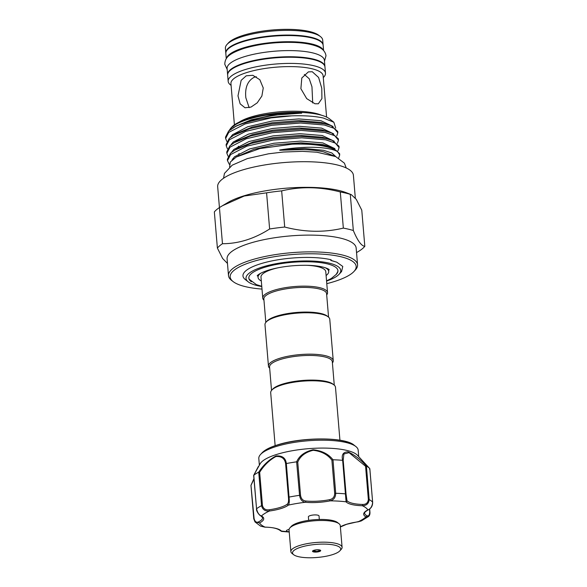 <?xml version="1.0" encoding="UTF-8"?>
<svg xmlns="http://www.w3.org/2000/svg" width="587" height="587" viewBox="0 0 587 587"><rect width="100%" height="100%" fill="white"/><g stroke="black" fill="none" stroke-linecap="round" stroke-linejoin="round"><path stroke-width="0.88" d="M323.371 50.299A48.831 13.266 175.2 0 0 292.81 41.78A48.831 13.266 175.2 0 0 243.304 47.921A48.831 13.266 175.2 0 0 226.443 58.443M323.584 50.526L323.144 45.302A48.831 13.266 175.2 0 0 294.3 35.697A48.831 13.266 175.2 0 0 242.783 41.758A48.831 13.266 175.2 0 0 225.834 53.476L226.266 58.7M324.934 66.749A48.831 13.266 175.2 0 0 324.927 66.5A48.831 13.266 175.2 0 0 296.083 56.888A48.831 13.266 175.2 0 0 244.566 62.956A48.831 13.266 175.2 0 0 227.609 74.674A48.831 13.266 175.2 0 0 227.639 74.916M324.927 66.5L324.406 60.336A48.831 13.266 175.2 0 0 295.562 50.731A48.831 13.266 175.2 0 0 244.045 56.792A48.831 13.266 175.2 0 0 227.096 68.51L227.609 74.674M289.927 527.867L291.284 526.378A24.155 6.56 -4.8 0 1 325.433 519.568A24.155 6.56 -4.8 0 1 337.474 522.503L339.059 523.736A25.696 6.978 175.2 0 0 326.247 520.618A25.696 6.978 175.2 0 0 289.927 527.867A25.696 6.978 175.2 0 0 289.046 529.914L290.873 551.604A25.696 6.978 -4.8 0 1 328.067 542.307A25.696 6.978 -4.8 0 1 342.089 547.304A25.696 6.978 -4.8 0 1 341.208 549.351L339.851 550.841A24.155 6.56 175.2 0 0 327.502 544.215A24.155 6.56 175.2 0 0 300.999 547.135A24.155 6.56 175.2 0 0 293.661 554.715A24.155 6.56 175.2 0 0 305.71 557.65A24.155 6.56 175.2 0 0 339.851 550.841M293.661 554.715L292.077 553.482A25.696 6.978 -4.8 0 1 290.873 551.604M318.455 549.792A4.109 1.115 -4.8 0 1 320.7 550.591A4.109 1.115 -4.8 0 1 314.749 552.073A4.109 1.115 -4.8 0 1 312.504 551.274A4.109 1.115 -4.8 0 1 318.455 549.792M342.089 547.304L340.269 525.614A25.696 6.978 175.2 0 0 339.059 523.736M328.977 269.514A36.005 9.781 -4.8 0 1 328.639 270.416M257.957 276.352A36.005 9.781 -4.8 0 1 257.473 275.516M308.674 520.353L308.38 516.876A5.349 1.453 -4.8 0 1 316.114 514.938A5.349 1.453 -4.8 0 1 319.035 515.98L319.328 519.466M340.379 526.994L346.631 524.294L361.343 520.911L368.489 516.523L365.98 516.876A1.027 0.91 -62 0 0 366.838 515.702C368.526 516.472 369.487 515.232 369.722 511.989L369.48 509.09M289.068 529.452A4.623 1.255 175.2 0 0 288.026 529.716A4.623 1.255 175.2 0 0 286.419 530.824A4.623 1.255 175.2 0 0 288.943 531.727A4.623 1.255 175.2 0 0 289.2 531.734A54.995 14.939 175.2 0 1 288.943 531.727A54.995 14.939 175.2 0 1 281.334 531.037L280.461 530.714A1.027 0.969 -39.9 0 0 281.334 531.037A26.21 7.117 -4.8 0 0 265.082 527.126L260.591 526.135L255 521.924L253.767 518.813L254.098 518.57C254.934 521.755 256.431 522.856 258.588 521.865A25.182 6.839 175.2 0 0 262.609 517.668L260.863 515.907C259.505 515.496 256.203 511.343 256.475 508.885L256.548 508.768C257.48 512.759 259.102 515.166 261.428 515.98A1.027 0.91 118 0 1 260.863 515.907M358.716 456.62L358.173 450.148A49.858 13.545 175.2 0 0 355.832 446.509A49.858 13.545 175.2 0 0 276.117 446.531A49.858 13.545 175.2 0 0 260.511 454.514A49.858 13.545 175.2 0 0 258.808 458.491L259.351 464.97M258.662 472.197C263.468 464.904 269.264 459.489 276.059 455.96C282.23 455.453 285.656 457.985 286.339 463.547L289.046 497.086C289.508 501.203 289.288 503.873 288.4 505.099A1.027 0.917 -128.5 0 1 287.359 504.086C288.43 503.088 288.789 500.843 288.437 497.365L285.649 464.163C285.025 458.696 281.797 456.143 275.949 456.525C269.506 460.003 264.077 465.256 259.659 472.286L258.662 472.197A61.165 16.612 -4.8 0 0 253.775 475.221L260.312 463.495A49.858 13.545 -4.8 0 1 276.785 454.411A49.858 13.545 -4.8 0 1 357.527 455.336L369.737 468.558A61.165 16.612 -4.8 0 1 369.788 468.617L369.531 469.255M286.339 463.547A61.165 16.612 -4.8 0 1 296.626 461.83C299.333 455.695 304.836 451.667 313.142 449.752C321.881 450.691 328.5 454.03 332.99 459.76A61.165 16.612 -4.8 0 1 342.654 460.34C341.333 454.815 343.116 451.983 348.003 451.858C354.255 454.661 360.389 459.394 366.413 466.063A61.165 16.612 -4.8 0 1 369.737 468.558M275.142 445.672L270.695 392.718A32.512 8.827 -4.8 0 1 271.803 390.12L272.706 389.13A31.478 8.548 -4.8 0 1 296.068 381.183A31.478 8.548 -4.8 0 1 326.812 381.572A31.478 8.548 -4.8 0 1 332.902 384.074L333.959 384.903A32.512 8.827 -4.8 0 1 335.485 387.273L339.932 440.228M271.803 390.12A32.512 8.827 -4.8 0 1 295.921 381.91A32.512 8.827 -4.8 0 1 327.678 382.313A32.512 8.827 -4.8 0 1 333.959 384.903M332.411 362.935A32.512 8.827 175.2 0 0 333.247 360.653L329.769 319.255A32.512 8.827 175.2 0 0 328.243 316.877L327.186 316.055A31.478 8.548 175.2 0 0 321.104 313.546A31.478 8.548 175.2 0 0 290.352 313.157A31.478 8.548 175.2 0 0 266.997 321.111L266.087 322.094A32.512 8.827 175.2 0 0 264.979 324.692L268.457 366.097A32.512 8.827 175.2 0 0 269.668 368.203M328.243 316.877A32.512 8.827 175.2 0 0 321.962 314.287A32.512 8.827 175.2 0 0 290.213 313.891A32.512 8.827 175.2 0 0 266.087 322.094M333.247 360.653A32.512 8.827 175.2 0 0 325.44 355.693A32.512 8.827 175.2 0 0 289.252 356.008A32.512 8.827 175.2 0 0 268.457 366.097M334.274 385.167L332.308 361.731A31.478 8.548 175.2 0 0 324.743 356.925A31.478 8.548 175.2 0 0 289.707 357.226A31.478 8.548 175.2 0 0 269.565 367L271.532 390.436M265.823 322.41L263.857 298.974A31.478 8.548 -4.8 0 1 283.991 289.2A31.478 8.548 -4.8 0 1 319.035 288.899A31.478 8.548 -4.8 0 1 326.592 293.705L328.566 317.141M263.952 300.184A32.512 8.827 -4.8 0 1 262.749 298.071A32.512 8.827 -4.8 0 1 283.543 287.982A32.512 8.827 -4.8 0 1 319.724 287.674A32.512 8.827 -4.8 0 1 327.539 292.634A32.512 8.827 -4.8 0 1 326.695 294.916M306.81 265.295A32.512 8.827 -4.8 0 1 317.971 266.725A32.512 8.827 -4.8 0 1 325.778 271.686L327.539 292.634M325.213 267.723A35.462 9.634 -4.8 0 1 328.72 271.436A35.462 9.634 -4.8 0 1 326.101 275.523M248.815 277.945A44.715 12.144 175.2 0 0 249.292 279.273L256.38 284.636L261.758 286.287M261.773 286.515A47.54 12.914 -4.8 0 1 257.429 285.642A47.54 12.914 -4.8 0 1 248.235 281.855A47.54 12.914 -4.8 0 1 270.284 264.891A47.54 12.914 -4.8 0 1 329.336 263.167A47.54 12.914 -4.8 0 1 339.139 274.217A47.54 12.914 -4.8 0 1 326.563 281.078M248.235 281.855L245.329 279.588A50.365 13.684 175.2 0 1 268.626 261.626A50.365 13.684 175.2 0 1 331.163 259.777L330.789 260.445L336.74 262.169L342.771 266.447L341.583 271.554L339.139 274.217M251.412 281.775A44.715 12.144 -4.8 0 1 248.822 278.15A44.715 12.144 -4.8 0 1 277.424 264.267A44.715 12.144 -4.8 0 1 327.201 263.834A44.715 12.144 -4.8 0 1 337.943 270.666A44.715 12.144 -4.8 0 1 335.991 274.672M351.297 194.635L346.139 192.646A68.099 18.498 175.2 0 0 339.198 190.54A68.099 18.498 175.2 0 0 227.734 202.588L222.378 205.766L244.251 196.029L266.586 192.83A76.068 20.662 175.2 0 1 281.665 190.885C300.691 186.35 320.231 186.71 340.299 191.956A76.068 20.662 175.2 0 1 345.589 193.064A76.068 20.662 175.2 0 1 350.292 194.363L351.297 194.635L356.272 199.345L361.775 210.168L364.813 246.32A76.068 20.662 -4.8 0 1 359.728 250.678L356.544 252.615M364.813 246.32C361.416 245.975 357.586 240.707 353.33 230.515A76.068 20.662 -4.8 0 0 348.627 229.224A76.068 20.662 -4.8 0 0 343.336 228.108C324.31 232.643 304.763 232.291 284.702 227.037A76.068 20.662 -4.8 0 0 269.624 228.989C254.296 238.792 238.579 243.7 222.466 243.722A76.068 20.662 -4.8 0 0 217.388 248.074L214.35 211.914A76.068 20.662 175.2 0 1 219.435 207.563L217.674 186.695A68.099 18.498 -4.8 0 1 261.237 165.556A68.099 18.498 -4.8 0 1 337.041 164.903A68.099 18.498 -4.8 0 1 353.403 175.3L355.311 198.017M222.466 243.722L219.435 207.563L222.378 205.766M357.564 264.796L356.155 248.037A64.761 17.588 175.2 0 0 340.599 238.153A64.761 17.588 175.2 0 0 268.516 238.777A64.761 17.588 175.2 0 0 227.088 258.874L228.497 275.633A64.761 17.588 -4.8 0 1 269.925 255.536A64.761 17.588 -4.8 0 1 342.008 254.912A64.761 17.588 -4.8 0 1 357.564 264.796A64.761 17.588 -4.8 0 1 355.355 269.969L353.998 271.451A63.22 17.17 175.2 0 0 340.966 256.754A63.22 17.17 175.2 0 0 262.44 259.043A63.22 17.17 175.2 0 0 233.127 281.599A63.22 17.17 175.2 0 0 245.344 286.632A63.22 17.17 175.2 0 0 261.993 289.09M217.388 248.074L222.634 258.5L227.47 263.438M233.127 281.599L231.535 280.366A64.761 17.588 -4.8 0 1 228.497 275.633M249.152 107.685L245.843 97.78C244.794 87.58 247.648 80.705 254.391 77.154L256.365 76.758M227.059 44.407L228.424 42.917A47.283 12.848 -4.8 0 1 263.504 30.979A47.283 12.848 -4.8 0 1 309.687 31.559A47.283 12.848 -4.8 0 1 318.829 35.33L320.421 36.563A48.831 13.266 175.2 0 0 310.978 32.674A48.831 13.266 175.2 0 0 263.284 32.072A48.831 13.266 175.2 0 0 227.059 44.407A48.831 13.266 175.2 0 0 225.393 48.303L225.79 52.984A48.831 13.266 -4.8 0 1 257.025 37.825A48.831 13.266 -4.8 0 1 311.374 37.355A48.831 13.266 -4.8 0 1 323.099 44.81A48.831 13.266 -4.8 0 1 323.114 45.06M231.087 85.342A48.831 13.266 -4.8 0 1 228.167 81.329A48.831 13.266 -4.8 0 1 259.403 66.17A48.831 13.266 -4.8 0 1 313.752 65.7A48.831 13.266 -4.8 0 1 325.484 73.155A48.831 13.266 -4.8 0 1 323.276 77.601M228.167 81.329L227.653 75.165A48.831 13.266 -4.8 0 1 258.889 60.006A48.831 13.266 -4.8 0 1 313.238 59.536A48.831 13.266 -4.8 0 1 324.963 66.991L325.484 73.155M237.984 95.886L241.154 80.338L246.239 75.804L252.828 75.29L259.843 79.729L263.255 87.991L261.875 96.026L257.216 102.85L250.965 107.105L245.006 107.773L240.149 103.848L237.984 95.886M314.955 103.767L306.7 98.623L300.882 88.688L301.806 77.99L308.358 71.893L312.262 71.731L318.602 77.469L321.771 88.233L321.918 98.601L318.323 103.782L314.955 103.767M225.621 138.481L225.503 137.131L228.622 131.055L235.57 126.484C250.209 118.713 278.348 113.386 300.331 113.225C303.09 113.276 301.087 112.939 299.348 112.931L284.988 113.1L265.603 115.257C252.593 117.503 242.6 120.599 235.629 124.547L230.654 128.326L231.894 126.975A51.01 13.853 -4.8 0 1 269.741 114.098A51.01 13.853 -4.8 0 1 319.563 114.722A51.01 13.853 -4.8 0 1 329.424 118.787L333.856 122.235L323.422 118.053C315.021 116.167 304.44 115.434 291.673 115.866L271.091 117.899L245.028 123.974L228.732 132.398L225.621 138.481L226.831 141.43M230.654 128.326L229.099 130.63M235.57 126.484A56.154 15.255 -4.8 0 1 291.673 115.866M229.59 167.031L230.302 162.078L236.238 157.015L259.872 148.57L292.099 144.197A56.154 15.255 -4.8 0 1 326.24 146.706A56.154 15.255 -4.8 0 1 337.584 151.585C334.95 150.118 330.885 148.988 325.403 148.188C313.289 146.567 298.6 147.08 281.334 149.729C279.559 149.978 279.17 150.147 280.175 150.25L302.371 149.612C310.567 149.795 317.567 150.521 323.364 151.791L333.9 155.871M292.099 144.197C306.054 143.463 317.413 144.013 326.167 145.862L332.924 147.785L339.587 153.611L339.704 154.961L337.584 151.585M338.017 150.705L339.081 147.572L335.316 143.089L325.66 139.816L301.791 137.82L272.955 140.08L246.892 146.156L230.596 154.586L227.485 160.662L229.319 164.338M227.485 160.662L227.367 159.312L230.478 153.236L234.837 150.089L251.104 143.426L272.845 138.73L301.681 136.47L325.55 138.466L332.301 140.388L338.97 146.222L339.081 147.572M337.393 143.316L338.464 140.176L334.693 135.692L325.044 132.42L301.175 130.424L272.339 132.684L246.269 138.759L229.972 147.19L226.861 153.273L228.072 156.215M233.457 158.879L232.863 158.585M226.861 153.273L226.751 151.923L229.862 145.84L234.22 142.692L250.48 136.037L272.221 131.341L301.058 129.081L324.927 131.07L331.677 133L338.347 138.826L338.464 140.176M336.769 135.92L337.841 132.779L334.069 128.296L324.42 125.031L300.551 123.035L271.715 125.295L245.652 131.371L229.356 139.794L226.237 145.877L227.448 148.819M239.687 153.911L238.843 153.677M232.738 151.439L232.239 151.189M226.237 145.877L226.127 144.527L229.238 138.444L233.597 135.296L249.857 128.641L271.605 123.945L300.441 121.685L324.303 123.681L331.061 125.603L337.73 131.429L337.841 132.779M338.662 158.057L339.704 154.961M304.308 74.432L309.254 78.783L311.961 86.766L312.71 102.974M326.783 283.653A63.22 17.17 175.2 0 0 353.998 271.451M330.855 260.327L336.74 262.169M239.063 146.523L238.219 146.288M232.122 144.042L231.616 143.793M335.705 128.127L333.856 122.235M323.099 44.81L322.711 40.129A48.831 13.266 175.2 0 0 320.421 36.563M350.292 194.363L353.33 230.515M343.336 228.108L340.299 191.956M281.665 190.885L284.702 227.037M269.624 228.989L266.586 192.83M326.548 280.85L331.281 278.502L336.16 274.459L337.672 271.847A44.715 12.144 175.2 0 0 337.921 270.46M261.31 280.96A35.462 9.634 -4.8 0 1 258.045 277.372A35.462 9.634 -4.8 0 1 260.885 273.124M262.749 298.071L260.988 277.123A32.512 8.827 -4.8 0 1 278.627 267.665M253.775 475.221L256.548 508.768A61.165 16.612 -4.8 0 1 261.538 505.686L258.728 472.175M332.99 459.76L335.705 493.271C335.61 497.394 333.776 499.919 330.202 500.85A26.21 7.117 -4.8 0 1 305.313 502.267A54.995 14.939 175.2 0 0 288.4 505.099A26.21 7.117 -4.8 0 1 269.47 511.013A54.995 14.939 175.2 0 0 261.428 515.98A26.21 7.117 -4.8 0 1 259.535 522.936L255 521.924L253.767 518.813L250.957 485.346L253.936 478.632M366.413 466.063L369.179 499.559C368.79 503.573 366.508 505.627 362.333 505.73A1.027 0.374 -88.5 0 0 362.612 504.453C366.075 504.504 367.99 502.839 368.357 499.456L365.569 466.254L349.045 452.65L343.901 453.978L343.182 460.369M340.372 526.832A26.21 7.117 -4.8 0 1 346.411 524.301A26.21 7.117 -4.8 0 1 357.945 521.843A54.995 14.939 175.2 0 0 365.98 516.876A26.21 7.117 -4.8 0 1 367.88 509.92C370.72 508.812 372.297 506.221 372.628 502.164L369.81 468.653M366.838 515.702A25.182 6.839 175.2 0 1 364.637 513.214C364.27 512.605 365.481 511.482 368.254 509.854L368.254 509.854A1.027 0.822 63.4 0 1 367.88 509.92A54.995 14.939 175.2 0 0 362.333 505.73A26.21 7.117 -4.8 0 1 346.081 501.819L342.654 460.34M334.685 493.396L335.705 493.271A61.165 16.612 -4.8 0 1 345.567 493.872L346.044 494.063L346.998 500.696A1.027 0.969 -39.9 0 1 346.081 501.819A54.995 14.939 175.2 0 0 330.202 500.85A1.027 0.382 -101.3 0 1 329.696 499.647C332.902 498.957 334.561 496.873 334.685 493.396L331.897 460.201C327.722 454.587 321.493 451.286 313.201 450.28C305.35 452.217 300.199 456.172 297.748 462.138L300.537 495.34C301.131 498.781 302.877 500.667 305.79 501.004A1.027 0.558 -84.3 0 1 305.313 502.267C302.122 501.724 300.199 499.405 299.553 495.333L296.626 461.83M259.659 472.286L262.448 505.48C263.343 508.79 265.588 510.22 269.169 509.773A25.182 6.839 175.2 0 0 287.359 504.086M269.169 509.773L269.47 511.013C265.199 511.394 262.558 509.619 261.538 505.686L262.448 505.48M253.973 479.131L250.979 485.354L254.098 518.57M331.897 460.201L332.888 459.76M297.748 462.138L296.736 461.822M365.569 466.254L366.369 466.049M346.044 494.049L343.256 460.89L342.749 460.362M264.869 527.126A1.027 0.374 -88.5 0 0 264.972 527.17A1.027 0.374 -88.5 0 0 265.082 527.126A54.995 14.939 175.2 0 1 259.535 522.936A1.027 0.822 -116.6 0 1 258.588 521.865M253.907 475.837L253.731 475.257L253.907 475.837M285.649 464.163L286.236 463.576M317.861 549.902A2.825 0.77 175.2 0 0 314.067 550.533A2.825 0.77 175.2 0 0 315.307 551.472A2.825 0.77 175.2 0 0 319.093 550.841A2.825 0.77 175.2 0 0 317.861 549.902M262.059 452.826C264.825 449.899 269.925 447.272 277.343 444.946C301.498 436.992 344.892 436.845 354.027 445.1A48.105 13.068 175.2 0 0 277.115 445.122A48.105 13.068 175.2 0 0 262.059 452.826L260.511 454.514M239.151 122.125A46.256 12.562 -4.8 0 1 315.762 113.379A46.256 12.562 -4.8 0 1 321.456 115.213M234.404 124.826L230.94 83.574A46.256 12.562 -4.8 0 1 260.525 69.215A46.256 12.562 -4.8 0 1 312.02 68.774A46.256 12.562 -4.8 0 1 323.129 75.833L326.592 117.084M281.334 149.729L304.69 148.504L323.503 150.301L331.853 152.98L335.801 156.634M231.968 160.141L234.462 156.817L249.614 148.937L273.858 143.243L300.683 141.1L322.879 142.912L334.913 148.65M231.535 152.334L233.839 149.428L248.998 141.54L273.241 135.846L300.06 133.704L322.263 135.516L334.297 141.262M238.674 155.122L237.97 154.843M230.918 144.938L233.215 142.032L248.374 134.152L272.617 128.458L299.443 126.308L321.639 128.12L333.673 133.865M238.051 147.733L237.346 147.454M230.295 137.549L232.599 134.636L247.751 126.755L272.001 121.061L298.82 118.919L321.016 120.731L333.049 126.469M237.427 140.337L236.73 140.058M229.671 130.153L231.975 127.247L235.629 124.547M236.238 157.015L253.841 149.333L274.004 144.952L300.823 142.802L323.026 144.615L332.924 147.785M234.837 150.089L238.109 148.144L253.217 141.944L273.381 137.556L300.206 135.414L322.402 137.226L332.301 140.388M234.22 142.692L237.486 140.755L252.601 134.548L272.764 130.16L299.583 128.017L321.786 129.83L331.677 133M233.597 135.296L236.862 133.359L251.977 127.152L272.141 122.771L298.966 120.621L321.162 122.434L331.061 125.603M232.973 127.907L236.245 125.963L251.361 119.763L271.524 115.375L300.331 113.225M253.782 518.754L250.979 485.354M368.357 499.456L369.179 499.559A61.165 16.612 -4.8 0 1 372.628 502.164L372.65 502.215C372.679 505.209 371.718 507.417 369.773 508.848L368.254 509.854M288.437 497.365L289.046 497.086A61.165 16.612 -4.8 0 1 299.553 495.333L300.537 495.34M305.79 501.004A25.182 6.839 175.2 0 0 329.696 499.647M346.998 500.696A25.182 6.839 175.2 0 0 362.612 504.453M346.315 497.93L343.094 459.562M256.57 508.988L253.665 475.47M227.169 69.442L224.777 64.24C225.063 57.702 228.402 53.755 244.009 48.398C259.711 43.79 276.712 41.824 295.019 42.491C304.323 42.939 311.756 44.274 317.332 46.49C322.476 48.472 325.359 51.553 325.983 55.736L324.486 61.275M312.937 550.716L316.679 551.486L319.064 550.973L320.179 550.107M354.027 445.1L355.832 446.509M328.72 271.436L328.537 269.191M257.267 275.787C256.93 276.22 257.642 273.703 268.23 270.218C279.383 266.894 291.922 265.251 305.849 265.28C323.686 265.478 329.358 269.404 329.219 269.749M223.53 178.272L224.447 173.407L232.195 165.174L247.303 158.607L268.494 153.809L283.382 152.026L302.481 151.351L316.892 152.216L335.713 156.597L344.393 163.149L346.227 167.963M258.045 277.372L257.854 275.127M289.23 532.027L281.511 531.411M368.489 516.523C369.605 515.643 370.089 514.183 369.942 512.143L369.678 508.929M372.65 502.215L369.839 468.749M357.997 521.872L361.343 520.911M280.461 530.714C277.49 528.417 272.331 527.236 264.972 527.17L260.591 526.135M258.346 466.511L253.701 475.301"/></g></svg>
